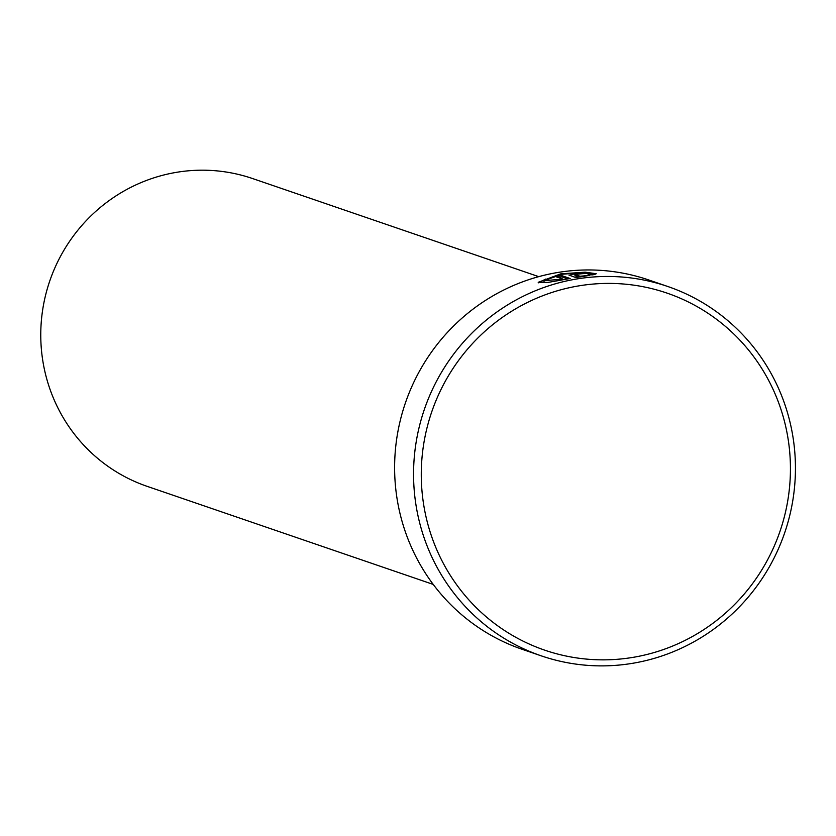 <?xml version="1.0" encoding="UTF-8"?>
<svg xmlns="http://www.w3.org/2000/svg" width="836" height="836" viewBox="0 0 836 836"><rect width="100%" height="100%" fill="white"/><g stroke="black" fill="none" stroke-linecap="round" stroke-linejoin="round"><path stroke-width="1.25" d="M587.98 274.793L590.341 273.832L581.501 272.735L562.043 274.25L543.891 280.697L562.962 279.109L556.003 276.716A195.216 190.441 -71.1 0 1 561.646 275.587L570.162 278.503L547.935 282.432L538.196 282.317L560.82 273.832L585.179 272.191L596.256 273.738L592.943 274.845L587.98 274.793M545.563 279.099L538.687 282.84M569.159 275.253L575.889 273.518L586.339 273.424A195.216 190.441 108.9 0 0 580.581 273.863L574.855 274.469L579.996 276.235L589.735 275.389L575.837 277.552L568.961 275.107M667.807 286.508L648.861 280.008A195.216 190.441 108.9 0 0 396.536 495.163A195.216 190.441 108.9 0 0 522.249 649.332L541.195 655.832A195.216 190.441 -71.1 0 1 415.482 501.652A195.216 190.441 -71.1 0 1 667.807 286.508A195.216 190.441 -71.1 0 1 793.521 440.676A195.216 190.441 -71.1 0 1 541.195 655.832M788.578 442.16A188.706 184.087 108.9 0 0 579.724 285.724A188.706 184.087 108.9 0 0 423.131 501.098A188.706 184.087 108.9 0 0 631.985 657.535A188.706 184.087 108.9 0 0 788.578 442.16M433.226 584.416L147.126 486.343A162.675 158.694 -71.1 0 1 42.364 357.86A162.675 158.694 -71.1 0 1 252.639 178.57L538.729 276.643M574.792 274.427L575.043 275.755L574.792 274.427M580.079 276.862L579.996 276.235M584.876 276.131L584.782 275.42M578.846 277.061L575.043 275.755M595.033 274.396L590.3 273.759M567.811 278.921L561.834 276.873L561.646 275.587M561.834 276.873A195.216 190.441 108.9 0 0 558.385 277.542M563.056 279.767L562.962 279.109M546.462 282.641L544.069 281.983L543.891 280.697M590.477 274.804L590.341 273.832"/></g></svg>
